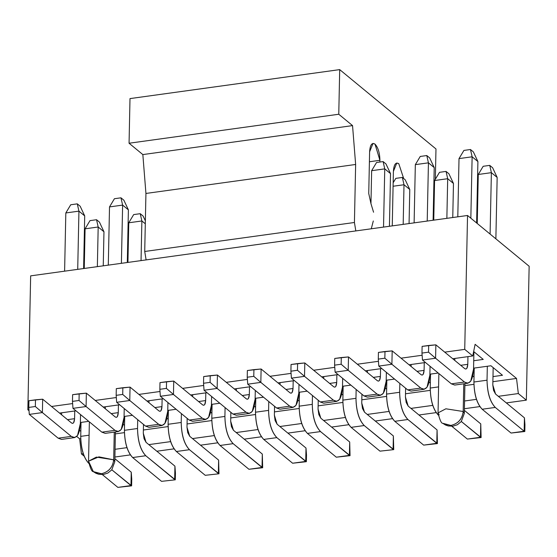 <?xml version="1.0" encoding="UTF-8"?>
<svg xmlns="http://www.w3.org/2000/svg" width="557" height="557" viewBox="0 0 557 557"><rect width="100%" height="100%" fill="white"/><g stroke="black" fill="none" stroke-linecap="round" stroke-linejoin="round"><path stroke-width="0.84" d="M392.253 225.884L393.395 171.41C393.869 164.482 395.672 161.913 398.791 163.716L403.693 178.553L398.791 163.716L396.793 162.999L393.395 171.41L392.253 225.884M433.694 192.478L434.328 193L433.694 192.478M435.337 179.257L435.978 148.956L339.7 69.618L338.767 114.248L352.546 125.604L355.638 164.475L354.426 222.494L355.819 230.925L354.426 222.494L355.638 164.475L352.546 125.604L338.767 114.248L339.7 69.618L435.978 148.956L435.337 179.257M371.275 228.788L373.308 220.969L371.275 228.788M373.573 212.231L371.004 203.806L368.741 193.495L369.611 151.81C370.092 144.883 371.895 142.32 375.014 144.117C378.106 147.438 379.742 152.834 379.916 160.305L379.881 162.038L379.916 160.305L369.402 161.753L379.916 160.305L375.014 144.117L373.016 143.407L369.611 151.81L368.741 193.495L371.004 203.806M146.115 259.903L144.723 251.479L145.934 193.453L142.843 154.581L129.064 143.233L129.997 98.596L339.7 69.618L129.997 98.596L129.064 143.233L338.767 114.248L129.064 143.233L142.843 154.581L352.546 125.604L142.843 154.581L145.934 193.453L355.638 164.475L145.934 193.453L144.723 251.479L354.426 222.494L144.723 251.479L146.115 259.903M393.186 181.352L394.091 181.227L393.186 181.352M433.666 193.78L434.307 193.69L433.666 193.78M89.99 220.628L96.542 219.723L99.431 222.104L103.964 231.768L98.185 227.005L96.542 219.723L89.99 220.628L85.082 228.823L89.99 220.628M85.082 228.823L98.185 227.005L85.082 228.823L84.253 268.46L85.082 228.823M81.023 422.415L80.73 436.361L89.085 435.205L80.73 436.361L81.023 422.415M97.357 266.643L98.185 227.005L97.357 266.643M111.818 469.795L130.965 485.572L131.243 472.183L114.86 458.683L131.243 472.183L131.612 485.85L111.818 469.795M103.247 265.828L103.964 231.768L99.431 222.104L96.542 219.723L98.185 227.005L103.964 231.768L103.247 265.828M117.861 487.382L102.328 474.585L117.861 487.382L130.965 485.572L117.861 487.382L131.612 485.85L117.861 487.382M88.974 463.584C83.78 458 81.03 448.921 80.73 436.361C80.953 449.033 83.703 458.105 88.974 463.584M130.965 485.572L131.612 485.85L131.751 479.159L131.243 472.183L130.965 485.572M133.68 214.591L140.232 213.686L143.121 216.067L145.363 220.851L143.121 216.067L140.232 213.686L133.68 214.591L128.771 222.779L133.68 214.591M141.875 220.969L140.232 213.686L141.875 220.969L128.771 222.779L141.875 220.969L141.046 260.606L141.875 220.969L145.3 223.789L141.875 220.969M128.771 222.779L127.936 262.417L128.771 222.779M124.712 416.371L124.42 430.317L137.53 428.507L137.711 419.665L137.53 428.507C137.823 441.074 140.573 450.147 145.774 455.73L174.654 479.535L174.933 466.146L146.052 442.342L143.302 433.269L143.49 424.42L143.302 433.269L144.054 438.7L146.052 442.342L174.933 466.146L175.295 479.814L145.774 455.73C140.496 450.258 137.746 441.186 137.53 428.507L124.42 430.317L124.712 416.371M161.544 481.345L132.663 457.548C127.469 451.964 124.719 442.885 124.42 430.317C124.643 442.996 127.393 452.068 132.663 457.548L145.774 455.73L132.663 457.548L161.544 481.345L175.295 479.814L161.544 481.345M174.654 479.535L175.295 479.814L175.441 473.123L174.933 466.146L174.654 479.535M168.402 410.335L168.11 424.281L181.213 422.471L181.401 413.621L181.213 422.471C181.512 435.038 184.263 444.11 189.457 449.694L218.344 473.499L218.623 460.11L189.742 436.305L186.992 427.233L187.18 418.384L186.992 427.233L187.737 432.664L189.742 436.305L218.623 460.11L218.985 473.777L189.457 449.694C184.186 444.221 181.436 435.142 181.213 422.471L168.11 424.281L168.402 410.335M205.234 475.309L176.353 451.504C171.152 445.92 168.409 436.848 168.11 424.281C168.332 436.96 171.076 446.032 176.353 451.504L189.457 449.694L176.353 451.504L205.234 475.309L218.985 473.777L205.234 475.309M218.344 473.499L218.985 473.777L218.623 460.11L218.344 473.499M212.092 404.298L211.799 418.244L224.903 416.434L225.091 407.585L224.903 416.434C225.202 428.994 227.952 438.074 233.146 443.657L262.027 467.455L262.312 454.066L233.432 430.269L230.682 421.189L230.863 412.347L230.682 421.189L231.427 426.62L233.432 430.269L262.312 454.066L262.674 467.741L233.146 443.657C227.876 438.185 225.125 429.106 224.903 416.434L211.799 418.244L212.092 404.298M248.923 469.273L220.043 445.468C214.842 439.884 212.099 430.812 211.799 418.244C212.022 430.916 214.765 439.995 220.043 445.468L233.146 443.657L220.043 445.468L248.923 469.273L262.027 467.455L248.923 469.273L262.674 467.741L248.923 469.273M262.027 467.455L262.674 467.741L262.312 454.066L262.027 467.455M255.781 398.262L255.489 412.208L268.592 410.391L268.78 401.548L268.592 410.391C268.892 422.958 271.635 432.037 276.836 437.621L305.716 461.419L305.995 448.03L277.114 424.232L274.371 415.153L274.552 406.311L274.371 415.153L275.116 420.584L277.114 424.232L305.995 448.03L306.364 461.697L276.836 437.621C271.558 432.141 268.815 423.069 268.592 410.391L255.489 412.208L255.781 398.262M292.613 463.229L263.733 439.431C258.532 433.847 255.781 424.768 255.489 412.208C255.705 424.88 258.455 433.952 263.733 439.431L276.836 437.621L263.733 439.431L292.613 463.229L305.716 461.419L292.613 463.229L306.364 461.697L292.613 463.229M305.716 461.419L306.364 461.697L306.503 455.006L305.995 448.03L305.716 461.419M299.464 392.219L299.172 406.164L312.282 404.354L312.463 395.512L312.282 404.354C312.581 416.921 315.325 425.994 320.526 431.578L349.406 455.382L349.685 441.993L320.804 418.189L318.054 409.117L318.242 400.267L318.054 409.117L318.806 414.547L320.804 418.189L349.685 441.993L350.054 455.661L320.526 431.578C315.248 426.105 312.505 417.033 312.282 404.354L299.172 406.164L299.464 392.219M336.303 457.193L307.415 433.395C302.221 427.811 299.471 418.732 299.172 406.164C299.394 418.843 302.145 427.915 307.415 433.395L320.526 431.578L307.415 433.395L336.303 457.193L349.406 455.382L336.303 457.193L350.054 455.661L336.303 457.193M349.406 455.382L350.054 455.661L349.685 441.993L349.406 455.382M343.154 386.182L342.861 400.128L355.972 398.318L356.153 389.468L355.972 398.318C356.264 410.885 359.014 419.957 364.215 425.541L393.096 449.346L393.374 435.957L364.494 412.152L361.744 403.08L361.932 394.231L361.744 403.08L362.489 408.511L364.494 412.152L393.374 435.957L393.736 449.624L364.215 425.541C358.938 420.069 356.188 410.989 355.972 398.318L342.861 400.128L343.154 386.182M379.985 451.156L351.105 427.351C345.911 421.767 343.161 412.695 342.861 400.128C343.084 412.807 345.834 421.879 351.105 427.351L364.215 425.541L351.105 427.351L379.985 451.156L393.736 449.624L379.985 451.156M393.096 449.346L393.736 449.624L393.374 435.957L393.096 449.346M395.804 178.365L402.356 177.46L405.245 179.834L409.778 189.498L404.006 184.743L402.356 177.46L395.804 178.365L393.151 182.787L395.804 178.365M393.082 186.247L404.006 184.743L393.082 186.247M386.843 380.146L386.551 394.091L399.654 392.281L399.842 383.432L399.654 392.281C399.954 404.842 402.704 413.921 407.898 419.505L436.785 443.302L437.064 429.913L408.184 406.116L405.433 397.037L405.621 388.194L405.433 397.037L406.178 402.467L408.184 406.116L437.064 429.913L437.426 443.588L407.898 419.505C402.627 414.032 399.877 404.953 399.654 392.281L386.551 394.091L386.843 380.146M403.177 224.38L404.006 184.743L403.177 224.38M409.068 223.566L409.778 189.498L405.245 179.834L402.356 177.46L404.006 184.743L409.778 189.498L409.068 223.566M423.675 445.12L394.795 421.315C389.594 415.731 386.85 406.659 386.551 394.091C386.774 406.763 389.517 415.842 394.795 421.315L407.898 419.505L394.795 421.315L423.675 445.12L436.785 443.302L423.675 445.12L437.426 443.588L423.675 445.12M436.785 443.302L437.426 443.588L437.064 429.913L436.785 443.302M439.494 172.322L446.046 171.417L448.935 173.798L453.468 183.462L447.696 178.7L446.046 171.417L439.494 172.322L434.585 180.517L439.494 172.322M434.585 180.517L447.696 178.7L434.585 180.517L433.757 220.154L434.585 180.517M430.533 374.109L430.241 388.055L438.589 386.899L430.241 388.055L430.533 374.109M446.86 218.337L447.696 178.7L446.86 218.337M461.328 421.489L480.468 437.266L480.754 423.877L464.364 410.377L480.754 423.877L481.116 437.544L461.328 421.489M452.757 217.522L453.468 183.462L448.935 173.798L446.046 171.417L447.696 178.7L453.468 183.462L452.757 217.522M467.365 439.076L451.831 426.279L467.365 439.076L480.468 437.266L467.365 439.076L481.116 437.544L467.365 439.076M438.484 415.278C433.283 409.694 430.533 400.615 430.241 388.055C430.457 400.727 433.207 409.799 438.484 415.278M480.468 437.266L481.116 437.544L480.754 423.877L480.468 437.266M483.184 166.285L489.735 165.38L492.625 167.761L497.157 177.425L491.378 172.663L489.735 165.38L483.184 166.285L478.275 174.473L483.184 166.285M478.275 174.473L491.378 172.663L478.275 174.473L477.245 223.482L478.275 174.473M474.216 368.066L473.923 382.011L487.034 380.201L487.326 366.255L487.034 380.201C487.333 392.769 490.076 401.841 495.277 407.425L524.158 431.229L524.436 417.841L495.556 394.036L492.813 384.964L493.175 367.606L492.813 384.964L493.558 390.394L495.556 394.036L524.436 417.841L524.945 424.81L524.805 431.508L524.158 431.229L495.277 407.425C490 401.952 487.257 392.88 487.034 380.201L473.923 382.011L474.216 368.066M490.097 234.072L491.378 172.663L490.097 234.072M495.869 238.835L497.157 177.425L492.625 167.761L489.735 165.38L491.378 172.663L497.157 177.425L495.869 238.835M511.054 433.04L482.174 409.242C476.973 403.658 474.223 394.579 473.923 382.011C474.146 394.69 476.896 403.762 482.174 409.242L495.277 407.425L482.174 409.242L511.054 433.04L524.158 431.229L511.054 433.04L524.805 431.508L511.054 433.04M524.158 431.229L524.805 431.508L524.436 417.841L524.158 431.229M77.291 203.855L80.173 206.236L77.291 203.855L70.732 204.76L77.291 203.855L78.934 211.138L77.291 203.855M70.732 204.76L65.823 212.955L78.934 211.138L84.706 215.9L80.173 206.236L84.706 215.9L83.606 268.544L84.706 215.9L78.934 211.138L65.823 212.955L70.732 204.76M80.549 414.589L80.361 423.438L80.549 414.589M64.445 437.329L58.172 438.192L29.291 414.394L58.172 438.192L61.535 439.396L74.638 437.586L71.275 436.382C76.532 439.41 79.56 435.094 80.361 423.438L77.527 435.546L74.638 437.586M61.597 414.784L61.639 412.793L61.597 414.784M64.605 271.175L65.823 212.955L64.605 271.175M67.508 419.658L74.582 418.676L74.749 410.982L74.582 418.676C74.318 422.561 73.308 424.002 71.561 422.993L42.673 399.188L42.395 412.584L71.275 436.382L58.172 438.192L71.275 436.382L42.395 412.584L29.291 414.394L42.395 412.584L35.335 406.513L28.783 407.418L29.291 414.394L28.783 407.418L35.335 406.513L35.481 399.815L28.922 400.727L28.783 407.418L28.922 400.727L42.673 399.188L71.561 422.993L72.682 423.397L73.642 422.714L74.582 418.676L67.508 419.658M77.715 269.358L78.934 211.138L77.715 269.358M42.673 399.188L35.481 399.815L35.335 406.513L42.395 412.584L42.673 399.188M120.973 197.819L123.863 200.2L120.973 197.819L114.422 198.724L120.973 197.819L122.624 205.101L120.973 197.819M114.422 198.724L109.513 206.912L122.624 205.101L128.395 209.864L123.863 200.2L128.395 209.864L127.295 262.507L128.395 209.864L122.624 205.101L109.513 206.912L114.422 198.724M124.232 408.553L124.051 417.402L124.232 408.553M108.135 431.292L101.861 432.155L72.974 408.351L101.861 432.155L105.224 433.36L118.328 431.543L114.965 430.345C120.215 433.374 123.243 429.057 124.051 417.402L121.217 429.51L118.328 431.543M105.287 408.747L105.329 406.756L105.287 408.747M108.295 265.132L109.513 206.912L108.295 265.132M111.198 413.621L118.272 412.64L118.432 404.946L118.272 412.64C118.007 416.525 116.998 417.966 115.243 416.956L86.363 393.151L86.084 406.54L114.965 430.345L101.861 432.155L114.965 430.345L86.084 406.54L72.974 408.351L86.084 406.54L79.024 400.476L72.473 401.381L72.974 408.351L72.473 401.381L79.024 400.476L79.164 393.778L72.612 394.683L72.473 401.381L72.612 394.683L86.363 393.151L115.243 416.956L116.364 417.353L117.332 416.678L118.272 412.64L111.198 413.621M121.398 263.322L122.624 205.101L121.398 263.322M86.363 393.151L79.164 393.778L79.024 400.476L86.084 406.54L86.363 393.151M167.922 402.516L167.741 411.365L167.922 402.516M151.817 425.249L145.544 426.119L116.664 402.314L145.544 426.119L148.907 427.316L162.017 425.506L158.654 424.309C163.904 427.337 166.933 423.021 167.741 411.365L164.9 423.473L162.017 425.506M148.977 402.711L149.018 400.72L148.977 402.711M154.888 407.578L161.962 406.603L162.122 398.909L161.962 406.603C161.697 410.488 160.688 411.929 158.933 410.92L130.053 387.115L129.774 400.504L158.654 424.309L145.544 426.119L158.654 424.309L129.774 400.504L116.664 402.314L129.774 400.504L122.714 394.433L116.162 395.345L116.664 402.314L116.162 395.345L122.714 394.433L122.853 387.742L116.302 388.647L116.162 395.345L116.302 388.647L130.053 387.115L158.933 410.92L160.054 411.317L161.015 410.641L161.962 406.603L154.888 407.578M130.053 387.115L122.853 387.742L122.714 394.433L129.774 400.504L130.053 387.115M211.611 396.48L211.423 405.322L211.611 396.48M195.507 419.212L189.234 420.082L160.353 396.278L189.234 420.082L192.597 421.28L205.707 419.47L202.344 418.265C207.594 421.294 210.623 416.984 211.423 405.322L208.59 417.437L205.707 419.47M192.666 396.668L192.708 394.676L192.666 396.668M198.571 401.541L205.651 400.567L205.812 392.866L205.651 400.567C205.38 404.452 204.37 405.886 202.623 404.876L173.742 381.079L173.457 394.467L202.344 418.265L189.234 420.082L202.344 418.265L173.457 394.467L160.353 396.278L173.457 394.467L166.404 388.396L159.852 389.301L160.353 396.278L159.852 389.301L166.404 388.396L166.543 381.705L159.991 382.61L159.852 389.301L159.991 382.61L173.742 381.079L202.623 404.876L203.744 405.28L204.704 404.598L205.651 400.567L198.571 401.541M173.742 381.079L166.543 381.705L166.404 388.396L173.457 394.467L173.742 381.079M255.301 390.436L255.113 399.285L255.301 390.436M239.197 413.176L232.923 414.039L204.043 390.241L232.923 414.039L236.286 415.243L249.39 413.433L246.027 412.229C251.284 415.257 254.312 410.941 255.113 399.285L252.279 411.393L249.39 413.433M236.349 390.631L236.391 388.64L236.349 390.631M242.26 395.505L249.341 394.523L249.501 386.83L249.341 394.523C249.07 398.408 248.06 399.849 246.312 398.84L217.432 375.035L217.146 388.424L246.027 412.229L232.923 414.039L246.027 412.229L217.146 388.424L204.043 390.241L217.146 388.424L210.093 382.36L203.535 383.265L204.043 390.241L203.535 383.265L210.093 382.36L210.233 375.662L203.681 376.567L203.535 383.265L203.681 376.567L217.432 375.035L246.312 398.84L247.433 399.244L248.394 398.561L249.341 394.523L242.26 395.505M217.432 375.035L210.233 375.662L210.093 382.36L217.146 388.424L217.432 375.035M298.991 384.4L298.803 393.249L298.991 384.4M282.886 407.132L276.613 408.002L247.733 384.198L276.613 408.002L279.976 409.207L293.079 407.39L289.717 406.192C294.966 409.221 297.995 404.904 298.803 393.249L295.969 405.357L293.079 407.39M280.039 384.595L280.08 382.603L280.039 384.595M285.95 389.468L293.024 388.487L293.191 380.793L293.024 388.487C292.759 392.372 291.75 393.813 289.995 392.803L261.115 368.999L260.836 382.387L289.717 406.192L276.613 408.002L289.717 406.192L260.836 382.387L247.733 384.198L260.836 382.387L253.776 376.323L247.224 377.228L247.733 384.198L247.224 377.228L253.776 376.323L253.922 369.625L247.364 370.53L247.224 377.228L247.364 370.53L261.115 368.999L289.995 392.803L291.116 393.2L292.084 392.525L293.024 388.487L285.95 389.468M261.115 368.999L253.922 369.625L253.776 376.323L260.836 382.387L261.115 368.999M342.673 378.363L342.492 387.212L342.673 378.363M326.576 401.096L320.296 401.966L291.415 378.161L320.296 401.966L323.659 403.164L336.769 401.353L333.406 400.156C338.656 403.184 341.685 398.868 342.492 387.212L339.659 399.32L336.769 401.353M323.728 378.558L323.77 376.567L323.728 378.558M329.64 383.425L336.713 382.45L336.874 374.757L336.713 382.45C336.449 386.335 335.439 387.776 333.685 386.76L304.804 362.962L304.526 376.351L333.406 400.156L320.296 401.966L333.406 400.156L304.526 376.351L291.415 378.161L304.526 376.351L297.466 370.28L290.914 371.192L291.415 378.161L290.914 371.192L297.466 370.28L297.605 363.589L291.053 364.494L290.914 371.192L291.053 364.494L304.804 362.962L333.685 386.76L334.806 387.164L335.767 386.488L336.713 382.45L329.64 383.425M304.804 362.962L297.605 363.589L297.466 370.28L304.526 376.351L304.804 362.962M383.105 161.586L385.994 163.967L383.105 161.586L376.553 162.498L383.105 161.586L384.748 168.875L383.105 161.586M376.553 162.498L371.644 170.686L384.748 168.875L390.527 173.631L385.994 163.967L390.527 173.631L389.427 226.281L390.527 173.631L384.748 168.875L371.644 170.686L376.553 162.498M386.363 372.327L386.182 381.169L386.363 372.327M370.259 395.059L363.986 395.93L335.105 372.125L363.986 395.93L367.348 397.127L380.459 395.317L377.096 394.112C382.346 397.141 385.374 392.831 386.182 381.169L383.341 393.284L380.459 395.317M367.418 372.515L367.46 370.523L367.418 372.515M370.955 203.709L371.644 170.686L370.955 203.709M373.329 377.388L380.403 376.414L380.563 368.713L380.403 376.414C380.132 380.299 379.122 381.733 377.374 380.723L348.494 356.926L348.216 370.314L377.096 394.112L363.986 395.93L377.096 394.112L348.216 370.314L335.105 372.125L348.216 370.314L341.156 364.243L334.604 365.148L335.105 372.125L334.604 365.148L341.156 364.243L341.295 357.552L334.743 358.457L334.604 365.148L334.743 358.457L348.494 356.926L377.374 380.723L378.495 381.127L379.456 380.445L380.403 376.414L373.329 377.388M383.529 227.096L384.748 168.875L383.529 227.096M348.494 356.926L341.295 357.552L341.156 364.243L348.216 370.314L348.494 356.926M426.794 155.549L429.684 157.93L426.794 155.549L420.243 156.454L426.794 155.549L428.437 162.832L426.794 155.549M420.243 156.454L415.334 164.642L428.437 162.832L434.216 167.594L429.684 157.93L434.216 167.594L433.109 220.238L434.216 167.594L428.437 162.832L415.334 164.642L420.243 156.454M430.053 366.283L429.865 375.133L430.053 366.283M413.948 389.023L407.675 389.886L378.795 366.088L407.675 389.886L411.038 391.091L424.142 389.28L420.779 388.076C426.035 391.105 429.064 386.788 429.865 375.133L427.031 387.24L424.142 389.28M411.101 366.478L411.143 364.487L411.101 366.478M414.116 222.863L415.334 164.642L414.116 222.863M417.012 371.352L424.093 370.37L424.253 362.677L424.093 370.37C423.821 374.255 422.812 375.697 421.064 374.687L392.184 350.882L391.898 364.271L420.779 388.076L407.675 389.886L420.779 388.076L391.898 364.271L378.795 366.088L391.898 364.271L384.845 358.207L378.294 359.112L378.795 366.088L378.294 359.112L384.845 358.207L384.984 351.509L378.433 352.414L378.294 359.112L378.433 352.414L392.184 350.882L421.064 374.687L422.185 375.091L423.146 374.408L424.093 370.37L417.012 371.352M427.219 221.052L428.437 162.832L427.219 221.052M392.184 350.882L384.984 351.509L384.845 358.207L391.898 364.271L392.184 350.882M470.484 149.513L473.366 151.894L470.484 149.513L463.925 150.418L470.484 149.513L472.127 156.796L470.484 149.513M463.925 150.418L459.017 158.606L472.127 156.796L477.906 161.558L473.366 151.894L477.906 161.558L476.618 222.967L477.906 161.558L472.127 156.796L459.017 158.606L463.925 150.418M473.916 351.739L473.554 369.096L473.916 351.739M457.638 382.979L451.365 383.85L422.484 360.045L451.365 383.85L454.728 385.054L467.831 383.237L464.468 382.039C469.725 385.068 472.754 380.751 473.554 369.096L470.721 381.204L467.831 383.237M454.791 360.442L454.832 358.45L454.791 360.442M457.798 216.826L459.017 158.606L457.798 216.826M460.702 365.315L467.783 364.334L467.943 356.64L467.783 364.334C467.511 368.219 466.501 369.66 464.754 368.65L435.866 344.846L435.588 358.235L464.468 382.039L451.365 383.85L464.468 382.039L435.588 358.235L422.484 360.045L435.588 358.235L428.535 352.17L421.976 353.075L422.484 360.045L421.976 353.075L428.535 352.17L428.674 345.472L422.115 346.377L421.976 353.075L422.115 346.377L435.866 344.846L464.754 368.65L465.875 369.047L466.836 368.372L467.783 364.334L460.702 365.315M470.839 218.205L472.127 156.796L470.839 218.205M435.866 344.846L428.674 345.472L428.535 352.17L435.588 358.235L435.866 344.846M467.539 215.482L464.733 349.378L472.74 355.979L475.121 344.317L516.52 378.433L518.337 393.555L526.344 400.156L529.15 266.26L467.539 215.482L529.15 266.26L526.344 400.156L518.337 393.555L516.52 378.433L475.121 344.317L472.74 355.979L464.733 349.378L467.539 215.482L30.656 275.861L467.539 215.482M502.484 375.279L490.933 365.761L473.575 368.156L490.933 365.761L502.484 375.279L492.987 376.595L502.484 375.279M76.769 436.458L79.637 438.819L80.744 438.665L79.637 438.819L81.454 453.941L83.299 453.683L81.454 453.941L84.232 456.225L81.454 453.941L79.637 438.819L76.769 436.458M115.383 433.875L124.427 432.629L115.383 433.875M143.372 430.011L168.117 426.585L143.372 430.011M187.061 423.968L211.806 420.549L187.061 423.968M230.751 417.931L255.496 414.512L230.751 417.931M274.434 411.895L299.179 408.476L274.434 411.895M318.124 405.858L342.868 402.433L318.124 405.858M361.813 399.815L386.558 396.396L361.813 399.815M405.503 393.778L430.248 390.36L405.503 393.778M464.886 385.569L473.937 384.323L464.886 385.569M492.875 381.705L516.52 378.433L492.875 381.705M81.044 415L80.535 415.069L81.044 415M80.835 431.397L79.588 430.373L80.835 431.397M80.382 422.498L88.744 421.343L80.382 422.498M124.726 408.963L124.225 409.033L124.726 408.963M124.524 425.36L123.278 424.33L124.524 425.36M124.072 416.462L132.427 415.306L124.072 416.462M143.985 424.831L143.476 424.9L143.985 424.831M168.416 402.92L167.915 402.989L168.416 402.92M168.214 419.324L166.968 418.293L168.214 419.324M167.754 410.425L176.116 409.27L167.754 410.425M187.674 418.787L187.166 418.857L187.674 418.787M212.106 396.883L211.604 396.953L212.106 396.883M211.904 413.287L210.657 412.257L211.904 413.287M211.444 404.389L219.806 403.233L211.444 404.389M231.357 412.751L230.856 412.821L231.357 412.751M255.795 390.847L255.287 390.917L255.795 390.847M255.593 407.244L254.34 406.22L255.593 407.244M255.134 398.346L263.496 397.19L255.134 398.346M275.047 406.714L274.545 406.784L275.047 406.714M299.478 384.81L298.977 384.88L299.478 384.81M299.276 401.207L298.03 400.177L299.276 401.207M298.824 392.309L307.185 391.153L298.824 392.309M318.736 400.678L318.235 400.748L318.736 400.678M343.168 378.767L342.666 378.837L343.168 378.767M342.966 395.171L341.72 394.14L342.966 395.171M342.513 386.273L350.868 385.117L342.513 386.273M362.426 394.635L361.918 394.704L362.426 394.635M386.857 372.73L386.356 372.8L386.857 372.73M386.655 389.134L385.409 388.104L386.655 389.134M386.196 380.236L394.558 379.08L386.196 380.236M406.109 388.598L405.607 388.668L406.109 388.598M430.547 366.694L430.046 366.764L430.547 366.694M430.345 383.091L429.092 382.067L430.345 383.091M429.886 374.193L438.248 373.037L429.886 374.193M483.232 359.411L473.728 360.727L483.232 359.411L473.652 351.516L483.232 359.411M474.028 377.054L472.782 376.024L474.028 377.054M115.055 449.297L126.989 447.647L115.055 449.297M148.823 444.625L170.679 441.61L148.823 444.625M192.513 438.589L214.361 435.567L192.513 438.589M236.203 432.552L258.051 429.531L236.203 432.552M279.893 426.516L301.741 423.494L279.893 426.516M323.575 420.472L345.431 417.458L323.575 420.472M367.265 414.436L389.12 411.414L367.265 414.436M410.955 408.399L432.803 405.378L410.955 408.399M464.559 400.991L476.493 399.341L464.559 400.991M498.327 396.319L518.337 393.555L498.327 396.319M114.895 457.025L130.352 454.888L114.895 457.025M156.83 451.226L174.042 448.851L156.83 451.226M200.52 445.189L217.731 442.808L200.52 445.189M244.21 439.153L261.414 436.772L244.21 439.153M287.892 433.109L305.104 430.735L287.892 433.109M331.582 427.073L348.793 424.699L331.582 427.073M375.272 421.036L392.483 418.655L375.272 421.036M418.961 415L436.173 412.619L418.961 415M464.399 408.72L479.856 406.582L464.399 408.72M506.334 402.92L526.344 400.156L506.334 402.92M29.027 410.725L27.85 409.757L30.656 275.861L27.85 409.757L28.943 409.611L27.85 409.757L29.027 410.725M51.529 406.485L72.633 403.567L51.529 406.485M95.219 400.448L116.322 397.531L95.219 400.448M138.909 394.412L160.005 391.494L138.909 394.412M182.592 388.375L203.695 385.458L182.592 388.375M226.281 382.332L247.385 379.414L226.281 382.332M269.971 376.295L291.074 373.378L269.971 376.295M313.661 370.259L334.757 367.342L313.661 370.259M357.343 364.222L378.447 361.305L357.343 364.222M401.033 358.179L422.136 355.262L401.033 358.179M444.723 352.142L464.733 349.378L444.723 352.142M59.536 413.085L75.961 410.815L59.536 413.085M103.226 407.049L119.651 404.779L103.226 407.049M146.909 401.012L163.34 398.735L146.909 401.012M190.598 394.969L207.03 392.699L190.598 394.969M234.288 388.932L250.72 386.662L234.288 388.932M277.978 382.896L294.402 380.626L277.978 382.896M321.668 376.859L338.092 374.583L321.668 376.859M365.35 370.816L381.782 368.546L365.35 370.816M409.04 364.779L425.471 362.51L409.04 364.779M452.73 358.743L472.74 355.979L452.73 358.743M439.16 414.826L438.046 412.89L445.879 408.796L463.187 411.505L463.765 383.801L463.187 411.505L464.301 413.44L463.187 411.505C462.268 419.01 458.174 423.654 450.912 425.437L443.595 423.87M438.046 412.89C439.821 420.124 441.416 423.592 442.822 423.299L450.912 425.437C458.195 423.71 462.289 419.066 463.187 411.505L445.879 408.796L438.046 412.89L438.867 373.552M93.318 471.605L101.409 473.742C108.692 472.016 112.786 467.372 113.684 459.81L98.923 456.858L88.535 461.196C90.318 468.43 91.912 471.897 93.318 471.605L88.535 461.196L96.375 457.102L113.684 459.81L114.262 432.107L113.684 459.81L114.798 461.746L113.684 459.81C112.765 467.316 108.671 471.96 101.409 473.742L94.091 472.183M442.878 423.341L445.475 424.998L448.26 425.966L452.897 426.182L457.367 424.74L461.273 421.552L464.301 413.44L464.928 383.641M88.535 461.196L89.364 421.858M93.374 471.647L95.971 473.304L98.756 474.272L103.386 474.487L107.863 473.046L111.769 469.857L114.798 461.746L115.417 431.947"/></g></svg>
